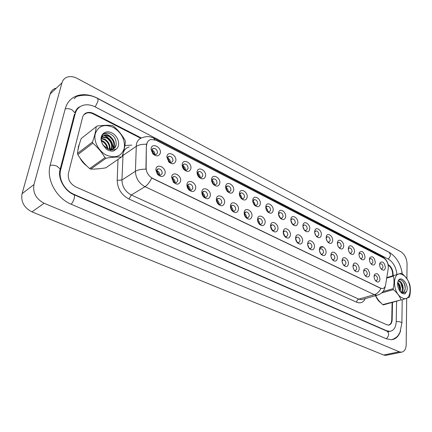 <?xml version="1.0" encoding="UTF-8"?>
<svg xmlns="http://www.w3.org/2000/svg" width="432" height="432" viewBox="0 0 432 432"><rect width="100%" height="100%" fill="white"/><g stroke="black" fill="none" stroke-linecap="round" stroke-linejoin="round"><path stroke-width="0.65" d="M180.576 181.17C179.188 184.75 176.769 185.063 173.318 182.115L171.677 176.796C172.562 170.689 181.834 175.311 180.576 181.17M172.195 178.308L173.221 181.624L176.105 182.86L177.757 181.035C177.671 178.173 176.364 176.661 173.837 176.499L172.195 178.308M195.647 188.579C194.373 192.089 192.062 192.456 188.719 189.686C187.396 188.114 186.808 186.403 186.964 184.556L186.997 184.329C187.807 178.27 196.819 182.768 195.647 188.579M187.456 185.792L188.53 189.13L191.23 190.269L192.861 188.438C192.764 185.636 191.5 184.145 189.07 183.973L187.456 185.792M210.303 195.782C209.131 199.228 206.923 199.643 203.683 197.03C202.268 195.383 201.668 193.59 201.89 191.646L201.895 191.624C202.657 185.652 211.394 190.037 210.303 195.782M202.289 193.066L203.407 196.42L205.945 197.478L207.549 195.642C207.441 192.893 206.221 191.43 203.882 191.246L202.289 193.066M224.564 202.792C223.479 206.177 221.368 206.631 218.225 204.158C216.794 202.532 216.173 200.734 216.378 198.769L216.416 198.52C217.345 192.866 225.563 197.24 224.564 202.792M216.724 200.14L217.874 203.499L220.261 204.482L221.837 202.651C221.724 199.957 220.541 198.515 218.284 198.32L216.724 200.14M238.442 209.612C237.438 212.944 235.413 213.43 232.367 211.081C230.926 209.477 230.288 207.684 230.472 205.697L230.553 205.243C231.606 199.886 239.355 204.233 238.442 209.612M230.764 207.031L231.946 210.384L234.198 211.302L235.742 209.471C235.624 206.825 234.473 205.405 232.297 205.205L230.764 207.031M251.948 216.254C251.019 219.526 249.08 220.05 246.127 217.814C244.674 216.232 244.031 214.445 244.188 212.436L244.312 211.81C245.468 206.728 252.79 211.037 251.948 216.254M244.436 213.732L245.641 217.08L247.768 217.939L249.28 216.108C249.151 213.516 248.038 212.117 245.943 211.912L244.436 213.732M265.108 222.718C264.244 225.947 262.381 226.492 259.519 224.365C258.066 222.809 257.407 221.022 257.548 219.002L257.71 218.214C258.941 213.386 265.874 217.652 265.108 222.718M258.406 222.885L258.973 223.598L260.982 224.408L262.467 222.572C262.332 220.028 261.252 218.651 259.222 218.441L257.845 219.769L257.882 221.713M277.927 229.019C277.123 232.2 275.335 232.772 272.554 230.737C271.107 229.203 270.443 227.426 270.562 225.401L270.756 224.467C272.047 219.872 278.624 224.095 277.927 229.019M271.593 229.532L273.856 230.704L275.314 228.874C275.173 226.373 274.12 225.013 272.16 224.797L270.837 226.033L270.745 227.556M290.417 235.159C289.678 238.297 287.955 238.891 285.255 236.941C283.808 235.435 283.138 233.663 283.241 231.633L283.468 230.569C284.807 226.195 291.055 230.364 290.417 235.159M284.375 235.877L286.411 236.839L287.836 235.013C287.685 232.556 286.664 231.217 284.769 230.996L283.495 232.151L283.343 233.388M302.6 241.148C301.909 244.237 300.251 244.852 297.632 242.984C296.19 241.504 295.515 239.744 295.601 237.708L295.861 236.525C297.227 232.357 303.172 236.471 302.6 241.148M296.8 242.012L298.642 242.822L300.04 240.997C299.884 238.583 298.89 237.26 297.059 237.038L295.834 238.118L295.655 239.139M314.474 246.985C313.837 250.036 312.239 250.663 309.69 248.875C308.264 247.417 307.584 245.668 307.649 243.626L307.94 242.341C309.328 238.361 314.998 242.422 314.474 246.985M308.902 247.963L310.576 248.659L311.942 246.834C311.78 244.458 310.813 243.157 309.042 242.93L307.859 243.94L307.676 244.782M326.057 252.677C325.469 255.69 323.93 256.338 321.451 254.621C320.036 253.184 319.351 251.451 319.405 249.404L319.718 248.022C321.122 244.22 326.533 248.222 326.057 252.677M320.69 253.751L322.218 254.345L323.557 252.526C323.384 250.193 322.445 248.908 320.728 248.681L319.594 249.626L319.415 250.317M337.365 258.233C336.814 261.209 335.335 261.868 332.926 260.221C331.522 258.811 330.836 257.083 330.869 255.042L331.209 253.573C332.618 249.934 337.792 253.881 337.365 258.233M332.181 259.384L333.58 259.902L334.886 258.082C334.708 255.787 333.79 254.518 332.127 254.291L330.869 255.744M348.403 263.66C347.895 266.593 346.464 267.268 344.12 265.68C342.727 264.298 342.041 262.586 342.058 260.539L342.419 258.995C343.834 255.512 348.781 259.405 348.403 263.66M343.391 264.87L344.671 265.318L345.946 263.509C345.767 261.241 344.866 259.994 343.256 259.762L342.052 261.058M359.176 268.952C358.706 271.852 357.329 272.538 355.045 271.01C353.668 269.649 352.982 267.953 352.982 265.912L353.36 264.292C354.769 260.96 359.51 264.789 359.176 268.952M354.332 270.221L355.498 270.61L356.746 268.801C356.557 266.576 355.682 265.345 354.121 265.108L352.976 266.258M369.7 274.126C369.263 276.993 367.934 277.69 365.715 276.215C364.349 274.876 363.663 273.191 363.652 271.156L364.046 269.465C366.779 267.386 368.663 268.936 369.7 274.126M365.002 275.438L366.077 275.778L367.292 273.974C367.103 271.777 366.244 270.562 364.727 270.329L363.647 271.35M379.976 279.18C379.582 282.01 378.297 282.717 376.132 281.297C374.782 279.985 374.096 278.311 374.069 276.275L374.479 274.531C377.141 272.549 378.972 274.099 379.976 279.18M375.43 280.53L376.407 280.822L377.595 279.029C377.401 276.863 376.564 275.665 375.089 275.427L374.069 276.334M165.073 173.551C163.555 177.212 161.012 177.46 157.453 174.301L155.828 169.906L155.914 169.052C156.881 162.886 166.417 167.643 165.073 173.551M156.497 170.613L157.459 173.88L160.542 175.241L162.216 173.416C162.14 170.489 160.79 168.955 158.161 168.804L156.497 170.613M175.808 160.942C174.479 164.365 172.109 164.673 168.696 161.87L166.909 156.416C167.81 150.422 177.077 155.196 175.808 160.942M167.443 157.999L168.556 161.39L171.428 162.556L173 160.812C172.897 157.928 171.569 156.411 169.004 156.265L167.443 157.999M190.874 168.593C189.648 171.952 187.385 172.314 184.081 169.679C182.693 168.118 182.061 166.406 182.174 164.538L182.223 164.198C183.049 158.252 192.062 162.896 190.874 168.593M182.698 165.726L183.854 169.139L186.548 170.213L188.098 168.464C187.99 165.64 186.705 164.149 184.237 163.993L182.698 165.726M205.529 176.04C204.401 179.339 202.235 179.744 199.033 177.25C197.554 175.613 196.911 173.815 197.1 171.855L197.116 171.763C197.872 165.866 206.636 170.386 205.529 176.04M197.532 173.243L198.725 176.661L201.258 177.66L202.786 175.91C202.673 173.14 201.425 171.671 199.049 171.504L197.532 173.243M219.791 183.281C218.743 186.532 216.67 186.975 213.57 184.61C212.053 182.957 211.394 181.132 211.599 179.123L211.621 178.994C212.447 173.302 220.811 177.763 219.791 183.281M211.961 180.56L213.187 183.973L215.573 184.907L217.075 183.152C216.95 180.441 215.746 178.994 213.457 178.816L211.961 180.56M233.669 190.334C232.697 193.531 230.71 194.006 227.707 191.759C226.184 190.134 225.515 188.309 225.698 186.284L225.758 185.954C226.714 180.56 234.608 184.982 233.669 190.334M226.006 187.677L227.259 191.084L229.505 191.959L230.985 190.199C230.855 187.542 229.684 186.116 227.48 185.927L226.006 187.677M247.185 197.197C246.283 200.351 244.372 200.853 241.461 198.709C239.938 197.111 239.258 195.291 239.42 193.255L239.517 192.748C240.581 187.623 248.044 192.008 247.185 197.197M239.679 194.605L240.948 198.002L243.076 198.823L244.528 197.062C244.388 194.454 243.254 193.05 241.126 192.856L239.679 194.605M260.345 203.882C259.508 206.993 257.677 207.522 254.848 205.475C253.33 203.899 252.639 202.09 252.785 200.043L252.914 199.373C254.065 194.503 261.133 198.844 260.345 203.882M253.832 204.228L256.289 205.508L257.72 203.747C257.575 201.188 256.473 199.805 254.416 199.606L253.076 200.939L253.103 202.7M273.17 210.4C272.392 213.462 270.632 214.018 267.889 212.058C266.377 210.514 265.68 208.71 265.804 206.658L265.966 205.843C267.181 201.209 273.893 205.492 273.17 210.4M266.981 210.994L269.168 212.02L270.572 210.26C270.421 207.749 269.352 206.388 267.365 206.177L266.074 207.425L265.999 208.845M285.671 216.751C284.947 219.775 283.257 220.347 280.589 218.473C279.083 216.95 278.386 215.163 278.489 213.1L278.689 212.161C279.952 207.738 286.33 211.972 285.671 216.751M279.752 217.517L281.723 218.371L283.1 216.61C282.944 214.142 281.902 212.798 279.985 212.587L278.737 213.748L278.608 214.925M297.859 222.939C297.189 225.925 295.558 226.519 292.966 224.721C291.476 223.225 290.768 221.449 290.855 219.386L291.087 218.322C292.388 214.11 298.458 218.284 297.859 222.939M292.178 223.835L293.965 224.559L295.315 222.799C295.148 220.374 294.138 219.051 292.28 218.835L291.082 219.92L290.925 220.903M309.744 228.982C309.123 231.925 307.552 232.535 305.035 230.812C303.556 229.343 302.848 227.572 302.918 225.509L303.172 224.338C304.506 220.32 310.289 224.435 309.744 228.982M304.274 229.975L305.91 230.596L307.228 228.841C307.06 226.454 306.072 225.148 304.274 224.932L303.124 225.947L302.956 226.762M321.343 234.873C320.765 237.778 319.253 238.405 316.802 236.747C315.333 235.305 314.626 233.55 314.68 231.487L314.96 230.218C316.31 226.373 321.835 230.434 321.343 234.873M316.067 235.948L317.558 236.482L318.848 234.727C318.676 232.384 317.714 231.098 315.976 230.877L314.863 231.827L314.701 232.502M332.662 240.619C332.122 243.497 330.664 244.134 328.282 242.541C326.83 241.121 326.122 239.382 326.155 237.314L326.462 235.958C327.829 232.281 333.104 236.282 332.662 240.619M327.564 241.763L328.93 242.228L330.194 240.478C330.01 238.167 329.076 236.898 327.391 236.677L326.165 238.129M343.71 246.235C343.213 249.075 341.804 249.723 339.487 248.189C338.051 246.796 337.338 245.068 337.36 243.005L337.689 241.569C339.055 238.048 344.104 241.99 343.71 246.235M338.78 247.433L340.027 247.838L341.264 246.089C341.08 243.815 340.168 242.568 338.531 242.341L337.36 243.632M354.499 251.71C354.035 254.518 352.679 255.182 350.422 253.703C349.002 252.337 348.295 250.619 348.295 248.562L348.646 247.05C350.012 243.68 354.85 247.563 354.499 251.71M349.726 252.963L350.865 253.314L352.08 251.57C351.886 249.329 350.995 248.098 349.412 247.871L348.295 249.021M365.035 257.067C364.608 259.843 363.296 260.518 361.098 259.087C359.694 257.742 358.987 256.041 358.976 253.989L359.343 252.407C362.081 250.312 363.976 251.867 365.035 257.067M360.407 258.358L361.454 258.665L362.637 256.921C362.443 254.718 361.573 253.498 360.034 253.271L358.97 254.297M375.327 262.294C374.938 265.043 373.669 265.723 371.531 264.346C370.143 263.023 369.436 261.338 369.409 259.286L369.792 257.65C372.454 255.658 374.301 257.202 375.327 262.294M370.84 263.623L371.801 263.887L372.956 262.148C372.757 259.978 371.909 258.779 370.413 258.547L369.409 259.459M385.387 267.408C385.025 270.119 383.805 270.815 381.721 269.482C380.349 268.186 379.642 266.512 379.604 264.47L379.998 262.769C382.59 260.874 384.388 262.418 385.387 267.408M381.035 268.763L381.91 268.996L383.044 267.262C382.833 265.118 382.007 263.936 380.554 263.704L379.604 264.519M160.31 153.063C158.857 156.557 156.373 156.811 152.847 153.819L151.06 149.364L151.151 148.414C152.134 142.36 161.665 147.274 160.31 153.063M151.751 150.044L152.809 153.409L155.876 154.678L157.469 152.939C157.378 149.996 155.995 148.451 153.333 148.322L151.751 150.044M202.333 192.856C204.055 193.72 204.871 195.134 204.784 197.105L204.741 197.343M216.761 199.919C218.365 200.804 219.127 202.187 219.046 204.061L219.002 204.304M230.801 206.804C232.297 207.7 233.005 209.045 232.929 210.827L232.886 211.075M244.469 213.511C245.857 214.418 246.515 215.725 246.445 217.42L246.407 217.663M257.78 220.05C259.06 220.963 259.675 222.226 259.61 223.841L259.578 224.073M270.74 226.422L272.408 230.31M283.37 232.643L284.92 236.385M295.682 238.707L297.119 242.303M307.692 244.631L309.01 248.065M319.426 250.441L320.62 253.654M211.621 178.994L211.977 180.479C213.619 181.37 214.402 182.752 214.321 184.642L214.304 184.745M226.022 187.591C227.551 188.492 228.28 189.842 228.204 191.641L228.188 191.749M239.695 194.519C241.115 195.431 241.796 196.744 241.726 198.455L241.709 198.563M253.006 201.274C254.329 202.192 254.956 203.467 254.896 205.092L254.88 205.195M265.977 207.862C267.203 208.78 267.786 210.011 267.732 211.561L267.721 211.653M278.618 214.283L280.233 217.939M290.941 220.558L292.437 224.062M302.962 226.676L304.339 230.029M146.637 145.476L146.794 144.056C147.361 141.577 148.765 140.044 151 139.46L156.092 140.27L383.702 258.093C387.007 260.393 388.525 263.817 388.26 268.358L385.619 284.823C385.204 287.069 384.172 288.317 382.52 288.56L380.608 288.171L152.62 178.362C148.511 176.04 146.351 172.552 146.129 167.902L146.367 145.66L146.961 143.041M151.751 150.066C153.911 150.849 154.942 152.377 154.84 154.661M359.159 255.733L359.651 257.121M348.419 250.09L349.137 252.061M337.446 244.388L338.348 246.802M326.219 238.594L327.289 241.38M314.723 232.691L315.954 235.796M197.543 173.178C199.309 174.047 200.146 175.473 200.059 177.449M182.704 165.683C184.594 166.531 185.495 167.989 185.404 170.062M167.449 157.982C169.468 158.798 170.429 160.294 170.338 162.47M156.546 170.473L156.524 170.489C158.652 171.25 159.656 172.773 159.554 175.046M374.339 278.311L374.485 278.759M363.793 272.732L364.295 274.234M353.079 267.278L353.781 269.347M342.122 261.76L343.003 264.276M330.907 256.154L331.949 259.043M187.493 185.593C189.34 186.435 190.22 187.893 190.129 189.956M172.233 178.135C174.215 178.951 175.154 180.441 175.057 182.606M203.872 191.252L202.889 191.781M78.413 146.54L78.003 149.893L78.413 146.54L79.488 143.743L78.413 146.54M79.92 157.858C81.524 161.087 83.781 163.755 86.686 165.856C83.781 163.755 81.524 161.087 79.92 157.858M94.468 169.074L100.224 168.631L94.468 169.074M375.521 295.682C376.866 298.944 378.675 301.358 380.954 302.924C378.675 301.358 376.866 298.944 375.521 295.682M378.74 294.743L377.131 295.229L374.344 294.678C377.114 293.776 379.296 291.692 380.894 288.425L151.697 178.07C149.71 182.196 147.479 185.069 145.006 186.683C138.915 183.298 135.718 178.168 135.421 171.293C137.9 169.808 141.399 169.106 145.924 169.193L146.367 145.66M392.645 275.843L392.677 274.325C392.504 270.205 391.003 267.111 388.174 265.054M140.751 138.278L93.312 113.972C90.979 112.811 88.76 112.514 86.648 113.081L83.835 114.761M387.979 325.091L388.228 325.08C390.398 324.718 391.576 322.898 391.759 319.626L392.105 302.54M151.983 150.125L151.713 150.304M154.435 154.559L152.566 151L151.805 151.508M152.852 150.514L152.566 151M157.534 170.872L156.497 171.812M159.138 175.111L157.264 171.337M169.906 162.373L168.07 158.852L167.459 159.235M168.35 158.371L168.07 158.852M182.153 165.208L182.315 164.938M184.95 169.96L183.141 166.482L182.687 166.757M183.427 166.007L183.141 166.482M199.584 177.331L197.807 173.907L197.51 174.08M198.088 173.437L197.807 173.907M213.824 184.491L211.934 181.213M212.36 180.668L212.08 181.132M173.043 178.481L172.174 179.291M174.614 182.671L172.773 178.934M188.12 185.873L187.423 186.565M189.664 190.01L187.85 186.327M202.786 193.066L202.257 193.649M204.304 197.138L202.516 193.514M393.039 275.719L393.071 274.088C392.861 269.746 391.257 266.593 388.26 264.638L388.066 264.541M141.34 138.008L93.679 113.562C91.346 112.401 89.122 112.104 87.01 112.671C84.715 113.384 83.236 114.944 82.571 117.353L68.402 173.372C67.586 179.221 70.016 183.719 75.697 186.867L386.856 324.772L388.633 325.107C390.803 324.74 391.981 322.92 392.164 319.648L392.51 302.432M396.976 274.531C396.122 267.343 393.26 262.208 388.384 259.13L95.299 106.952C91.044 104.798 86.983 104.252 83.111 105.316C79.061 106.601 76.432 109.377 75.222 113.643L60.658 169.873C58.136 178.654 64.557 190.469 73.872 194.297L386.716 330.772L389.848 331.36C393.79 330.701 395.917 327.407 396.23 321.484L396.576 301.336M406.895 278.818L407.057 263.974C406.744 258.368 404.665 254.275 400.826 251.689L77.171 78.403C73.705 76.604 70.443 76.167 67.381 77.085C64.622 78.035 62.813 79.952 61.96 82.825L33.961 184.567C32.665 192.753 36.061 198.985 44.145 203.256L399.325 351.799L401.409 352.183C404.379 351.718 405.972 349.196 406.193 344.623L406.69 298.274M55.544 88.274C52.812 89.24 51.019 91.136 50.166 93.96L22.048 193.72C20.736 201.717 24.046 207.77 31.979 211.869L383.621 355.012L385.706 355.385L386.791 355.163M390.647 253.168L97.438 98.231C90.547 94.684 83.943 93.798 77.636 95.575C71.35 97.616 67.235 101.968 65.286 108.626L50.171 165.137C45.986 179.199 56.414 198.337 71.41 204.325L386.527 338.85L391.365 339.752C395.788 339.26 398.871 336.269 400.61 330.777M77.301 109.285L76.739 109.615M106.726 155.288C115.744 158.587 121.597 156.244 124.286 148.257C125.221 139.504 121.495 132.516 113.119 127.3C104.242 123.709 98.285 125.896 95.261 133.861C93.371 141.383 98.831 151.562 106.726 155.288M96.417 126.522L81.216 138.532C79.191 144.083 77.949 149.051 77.49 153.446L77.819 154.613C80.968 159.872 84.91 164.522 89.656 168.577L104.96 157.658L106.067 158.193L90.742 169.079C95.018 169.231 100.046 168.809 105.835 167.821L121.36 157.081C117.245 156.827 112.147 157.199 106.067 158.193M121.36 157.081L122.094 156.422C124.07 150.757 125.156 145.746 125.361 141.394L125.026 140.238C122.024 134.887 118.152 130.172 113.4 126.09L112.325 125.545C108.124 125.064 103 125.248 96.952 126.101L81.216 138.532M89.656 168.577L90.742 169.079M107.822 148.813C107.379 145.325 105.694 142.695 102.767 140.929L101.266 140.276M107.195 148.549C106.574 145.352 104.917 142.949 102.217 141.34L101.342 140.913M109.906 149.413C110.387 145.12 108.74 141.739 104.971 139.277L101.477 138.299M109.436 149.326C109.663 145.184 107.989 141.971 104.42 139.687L101.374 138.731M111.586 149.429C113.146 144.747 111.683 140.805 107.201 137.603L102.119 136.874M101.779 137.003L101.412 137.182M111.191 149.467C112.477 144.86 110.954 141.048 106.639 138.024L101.93 137.192M112.99 149.067C115.76 144.229 114.577 139.844 109.442 135.923L104.83 135.049C101.984 135.934 100.861 138.127 101.461 141.62M102.94 144.909L107.46 148.667L112.185 149.321C114.383 148.721 115.7 147.231 116.132 144.855C116.489 139.023 113.886 135.113 108.324 133.126C103 132.829 100.71 135.599 101.455 141.437L102.886 144.801L106.38 149.164C108.81 150.768 111.218 151.384 113.6 151.016L116.851 148.608C120.803 144.644 117.839 135.648 111.65 132.786C105.494 129.692 99.511 134.568 101.39 141.377L102.886 144.801M112.66 149.186C115.117 144.364 113.854 140.081 108.88 136.345L104.269 135.47L104.83 135.049M104.598 146.815L102.368 143.878M113.891 148.581L116.132 144.855M116.851 148.608C114.188 150.277 111.197 150.352 107.881 148.835M77.49 153.446L92.502 141.982L92.842 143.186L77.819 154.613M92.502 141.982C94.586 136.193 95.812 131.112 96.179 126.727M104.96 157.658C101.822 152.253 97.783 147.431 92.842 143.186M110.603 150.541L110.651 149.78M110.657 149.472L108.648 142.911M111.062 137.09C108.751 134.935 106.337 133.839 103.81 133.812M113.141 148.468C112.865 141.842 109.701 137.516 103.642 135.486M402.214 297.853C412.598 303.291 412.722 279.347 402.532 274.768C392.197 268.801 391.651 293.263 402.214 297.853M401.333 299.835L383.373 304.889L382.763 304.603L401.333 299.835M401.409 273.186L386.775 277.619L401.409 273.186L402.008 273.494C405.481 276.507 407.938 279.812 409.385 283.414L409.676 284.305C410.659 288.133 410.621 292.27 409.568 296.708L409.261 297.313L401.636 299.975M401.809 292.383C404.492 290.034 402.932 282.868 400.027 281.34L398.212 281.065M400.124 291.551L401.441 292.259C403.277 288.106 402.586 284.531 399.362 281.534L398.174 281.108M400.14 291.568C401.009 287.804 400.194 284.726 397.699 282.334M399.724 290.941C400.172 287.825 399.465 285.185 397.597 283.019M406.636 291.352C405.248 292.896 403.52 293.198 401.441 292.259L402.705 292.469C404.363 292.156 405.194 290.704 405.205 288.106C405.621 282.371 400.01 277.322 398.164 281.146L398.282 280.67C397.084 283.381 397.386 286.481 399.195 289.969L401.404 293.031L404.195 293.96L405.238 293.652L406.636 291.352C409.493 285.309 401.236 274.682 398.282 280.67M402.856 292.448C404.293 291.773 405.076 290.326 405.205 288.106M375.386 295.061C376.92 298.507 379.382 301.687 382.763 304.603M382.99 291.6L393.142 288.689L393.439 289.607L381.688 292.955M393.714 275.519L393.39 276.118L386.694 278.138M393.142 288.689C394.238 284.175 394.324 279.985 393.39 276.118M401.026 299.678C399.541 296.066 397.013 292.712 393.439 289.607M399.892 289.543L398.147 283.662M402.538 288.9L400.729 282.82M405.2 288.247C405.038 285.493 404.249 283.154 402.829 281.237M404.66 293.879L405.238 293.652M227.686 191.452L225.979 188.174M226.249 187.709L225.985 188.147M241.186 198.212L239.657 195.151M254.335 204.784L252.985 201.96M217.053 200.065L216.691 200.556M218.543 204.061L216.783 200.502M230.942 206.874L230.747 207.193M232.405 210.784L230.737 207.36M245.905 217.323L244.409 214.115M267.143 211.167L265.966 208.613M279.612 217.312L278.667 215.168M291.73 223.144L291.119 221.697M259.049 223.673L257.726 220.709M271.858 229.84L270.702 227.151M284.332 235.813L283.36 233.458M296.465 241.466L295.785 239.765M308.189 246.677L308.011 246.213M339.487 248.189L338.931 247.622M344.11 265.675L343.51 265.027M146.129 167.902L145.854 168.075M123.104 153.333L121.937 180.014L135.421 171.293L136.361 144.337C137.214 140.735 139.271 138.499 142.538 137.619C146.281 136.145 149.936 136.285 153.5 138.035L154.737 139.698M146.561 144.223C142.069 144.11 138.586 144.844 136.118 146.432L122.261 155.936M384.07 258.304L382.185 256.597L153.608 138.089M365.245 298.598C363.382 302.513 360.515 303.718 356.643 302.222C356.827 300.661 357.539 299.624 358.776 299.122L374.344 294.678L145.006 186.683L131.323 194.989L358.776 299.122L361.562 299.646L363.058 299.219M385.252 286.205L384.998 287.469M356.643 302.222L128.947 199.001C121.424 194.951 117.509 188.719 117.207 180.317L117.99 159.413M124.94 145.514L131.809 145.136M129.195 146.966C126.403 147.717 124.47 149.51 123.395 152.356M117.207 180.317L121.937 180.014C122.186 186.737 125.318 191.727 131.323 194.989L128.947 199.001M76.675 96.428C84.742 94.289 91.778 95.008 97.789 98.582L389.194 252.31L390.436 254.831L390.371 255.501L389.605 257.494L388.179 259.022M401.89 323.32L401.895 322.99C401.128 321.948 399.238 321.484 396.225 321.592M386.257 338.737C389.156 335.907 389.41 333.385 387.013 331.171L73.98 194.708C64.649 191.144 57.154 177.844 60.226 169.031L59.886 170.435M71.242 204.255C74.228 199.989 75.141 196.803 73.98 194.708M50.09 165.44C52.115 164.894 54.437 165.17 57.062 166.261L60.226 169.031L74.428 114.302M65.194 108.961C67.165 108.329 69.395 108.594 71.89 109.75L74.839 112.725C76.372 109.226 78.084 107.244 79.979 106.769M97.789 98.582L98.021 101.196L95.175 106.888M383.621 355.012L399.325 351.799M31.979 211.869L44.145 203.256M22.048 193.72L33.961 184.567M50.166 93.96L61.96 82.825M392.677 274.212L393.071 274.088M391.754 319.75L392.164 319.648M93.231 113.929L93.679 113.562M386.321 330.869L386.716 330.772M73.553 194.513L73.872 194.297M59.881 170.462L60.658 169.873M74.423 114.323L75.222 113.643M173.221 181.624L173.318 182.115M172.157 178.637L171.612 177.32M188.53 189.13L188.719 189.686M187.434 185.933L186.964 184.556M203.407 196.42L203.683 197.03M217.874 203.499L218.225 204.158M231.946 210.384L232.367 211.081M245.641 217.08L246.127 217.814M258.973 223.598L259.519 224.365M271.955 229.943L272.554 230.737M284.607 236.12L285.255 236.941M296.935 242.141L297.632 242.984M308.95 248.011L309.69 248.875M320.706 253.773L321.451 254.621M332.251 259.475L332.926 260.221M354.494 270.432L355.045 271.01M365.207 275.697L365.715 276.215M375.673 280.832L376.132 281.297M157.459 173.88L157.453 174.301M156.443 171.148L155.828 169.906M168.556 161.39L168.696 161.87M167.4 158.387L166.833 157.043M183.854 169.139L184.081 169.679M182.671 165.942L182.174 164.538M198.725 176.661L199.033 177.25M197.521 173.302L197.1 171.855M213.187 183.973L213.57 184.61M227.259 191.084L227.707 191.759M240.948 198.002L241.461 198.709M254.281 204.736L254.848 205.475M267.268 211.297L267.889 212.058M279.92 217.685L280.589 218.473M292.253 223.911L292.966 224.721M304.279 229.981L305.035 230.812M316.116 236.012L316.802 236.747M327.667 241.893L328.282 242.541M349.92 253.201L350.422 253.703M360.644 258.638L361.098 259.087M371.115 263.947L371.531 264.346M381.343 269.125L381.721 269.482M152.809 153.409L152.847 153.819M151.697 150.633L151.06 149.364M319.675 248.13L323.114 246.845M152.14 149.116L153.333 148.322M279.299 212.895L279.985 212.587M266.636 206.518L267.365 206.177M253.643 199.984L254.416 199.606M240.3 193.277L241.126 192.856M226.595 186.392L227.48 185.927M212.517 179.334L213.457 178.816M198.05 172.082L199.049 171.504M183.179 164.635L184.237 163.993M167.875 156.983L169.004 156.265M156.962 169.555L158.161 168.804M284.105 231.277L284.769 230.996M271.453 225.11L272.16 224.797M258.46 218.781L259.222 218.441M245.128 212.296L245.943 211.912M231.428 205.637L232.297 205.205M217.355 198.801L218.284 198.32M188.012 184.577L189.07 183.973M172.708 177.169L173.837 176.499M379.674 264.368L379.998 262.769M369.495 259.254L369.792 257.65M359.084 254.016L359.343 252.407M348.419 248.665L348.646 247.05M337.505 243.184L337.689 241.569M326.322 237.573L326.462 235.958M314.863 231.827L314.96 230.218M303.124 225.947L303.172 224.338M291.082 219.92L291.087 218.322M278.737 213.748L278.689 212.161M266.074 207.425L265.966 205.843M253.076 200.939L252.914 199.373M239.738 194.287L239.517 192.748M226.044 187.472L225.758 185.954M374.161 276.129L374.479 274.531M363.76 271.069L364.046 269.465M353.111 265.896L353.36 264.292M342.209 260.599L342.419 258.995M331.036 255.177L331.209 253.573M319.594 249.626L319.718 248.022M307.859 243.94L307.94 242.341M295.834 238.118L295.861 236.525M283.495 232.151L283.468 230.569M270.837 226.033L270.756 224.467M257.845 219.769L257.71 218.214M244.512 213.338L244.312 211.81M230.818 206.75L230.553 205.243M216.751 199.989L216.416 198.52M202.295 193.05L201.895 191.624M387.893 263.893C387.693 261.527 384.264 257.267 382.185 256.597M385.204 286.319C384.523 290.844 381.829 293.814 377.131 295.229L363.182 299.187M402.208 299.786L401.895 322.99L399.956 332.375C398.266 335.048 398.261 337.019 391.813 339.709M388.611 331.646L387.083 331.198M389.194 252.31C396.365 256.781 400.723 263.92 402.268 273.726M385.706 355.385L401.409 352.183M74.126 98.685L77.636 95.575M387.893 331.814L389.848 331.36M102.038 137.165L102.595 136.744M398.185 281.108L398.66 280.967"/></g></svg>
